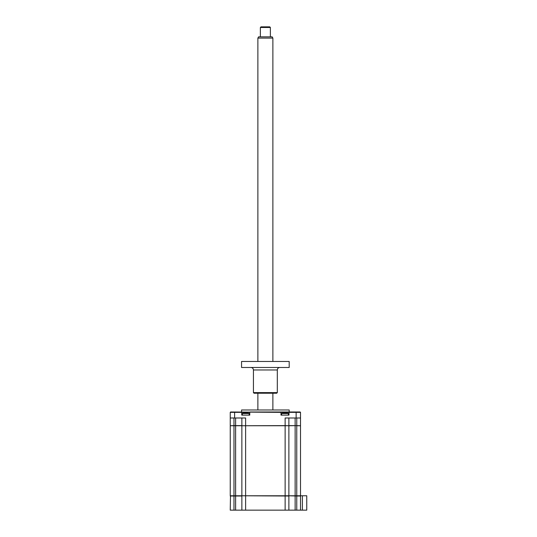<?xml version="1.0" encoding="UTF-8"?>
<svg xmlns="http://www.w3.org/2000/svg" width="537" height="537" viewBox="0 0 537 537"><rect width="100%" height="100%" fill="white"/><g stroke="black" fill="none" stroke-linecap="round" stroke-linejoin="round"><path stroke-width="0.81" d="M306.761 496.02L306.761 510.15L302.385 510.15L302.385 495.772L306.761 495.772L300.264 495.772M302.385 495.772L288.879 495.772L288.879 425.747L230.239 425.747L230.239 495.772L233.984 495.772L233.984 425.619L241.865 425.619L241.865 417.994M302.385 510.15L300.512 510.15L300.512 496.02L296.76 496.02L296.76 425.619L300.384 425.747M300.512 510.15L296.76 510.15L296.76 496.02L288.631 495.772M296.76 510.15L288.879 510.15L288.879 496.02L242.113 495.772M288.879 510.15L230.239 510.15L230.487 495.772M241.865 510.15L241.865 496.02L230.239 496.02M241.556 411.986L241.556 409.986L289.195 409.986L289.195 411.986M241.992 425.747L285.134 425.619L285.134 417.994L300.512 417.994L300.512 412.362L288.993 412.362L288.993 415.114L280.992 415.114L280.992 412.362L230.608 411.986L230.239 412.362L241.751 412.362L241.751 415.114L249.759 415.114L249.759 412.362L241.751 412.362L241.375 411.986M233.984 417.994L233.984 425.619L230.36 425.747M230.239 425.619L230.239 417.994L245.617 417.994L245.617 495.772L241.865 495.772L241.865 425.747M230.239 417.994L230.239 412.362M288.879 495.772L285.134 495.772L285.134 425.619L288.758 425.747M288.879 417.994L288.879 425.619L296.76 425.619L288.879 425.747M300.512 417.994L300.512 425.619M300.512 412.362L300.136 411.986L250.128 411.986M289.369 411.986L288.993 412.362L280.992 412.362L280.616 411.986M300.512 495.772L300.512 425.747L296.76 425.747M285.134 510.15L285.134 495.772L245.617 495.772L245.617 510.15M241.865 495.772L233.984 495.772M242.375 415.114L242.375 413.517L249.128 413.517A8.753 8.753 0 0 0 247.691 413.054L247.872 413.107A8.545 8.209 180 0 0 247.181 412.966L244.328 412.966A8.545 8.209 180 0 0 243.637 413.107L243.637 413.107A8.545 8.209 180 0 1 244.328 412.966L247.181 412.966A8.545 8.209 180 0 1 247.872 413.107L247.691 413.054M242.375 413.517A8.753 8.753 0 0 1 243.818 413.054M281.616 415.114L281.616 413.517L288.369 413.517A8.753 8.753 0 0 0 286.933 413.054L287.114 413.107A8.545 8.209 180 0 0 286.416 412.966L283.57 412.966A8.545 8.209 180 0 0 282.871 413.107L282.871 413.107M281.616 413.517A8.753 8.753 0 0 1 283.053 413.054A8.545 8.209 180 0 1 283.57 412.966L286.416 412.966A8.545 8.209 180 0 1 287.114 413.107L286.933 413.054M257.874 38.107L258.592 36.852L272.152 36.852L272.877 38.107L257.874 38.107L257.874 361.468M261.002 26.85L269.749 26.85L270.373 27.474L260.371 27.474L260.371 36.852M277.314 392.607L276.689 393.232L254.055 393.232L253.43 392.607L277.314 392.607L277.314 369.973L253.43 369.973C253.283 368.456 252.45 367.623 250.933 367.476M241.556 367.476L289.195 367.476L289.195 361.468L241.556 361.468L241.556 367.476M295.135 510.15L295.135 496.02M235.615 510.15L235.615 496.02M233.984 510.15L233.984 496.02M234.615 417.994L234.615 411.986M235.615 417.994L235.615 425.619M295.135 417.994L295.135 425.619M296.76 425.619L296.76 417.994M296.135 417.994L296.135 411.986M295.135 495.772L295.135 425.747M235.615 495.772L235.615 425.747M249.128 415.114L249.128 413.517M288.369 415.114L288.369 413.517M272.877 38.107L272.877 361.468M272.877 393.232L272.877 409.986M270.373 27.474L270.373 36.852M260.995 26.85L260.371 27.474M257.874 393.232L257.874 409.986M277.314 369.973C277.461 368.456 278.3 367.623 279.817 367.476M253.43 392.607L253.43 369.973"/></g></svg>
